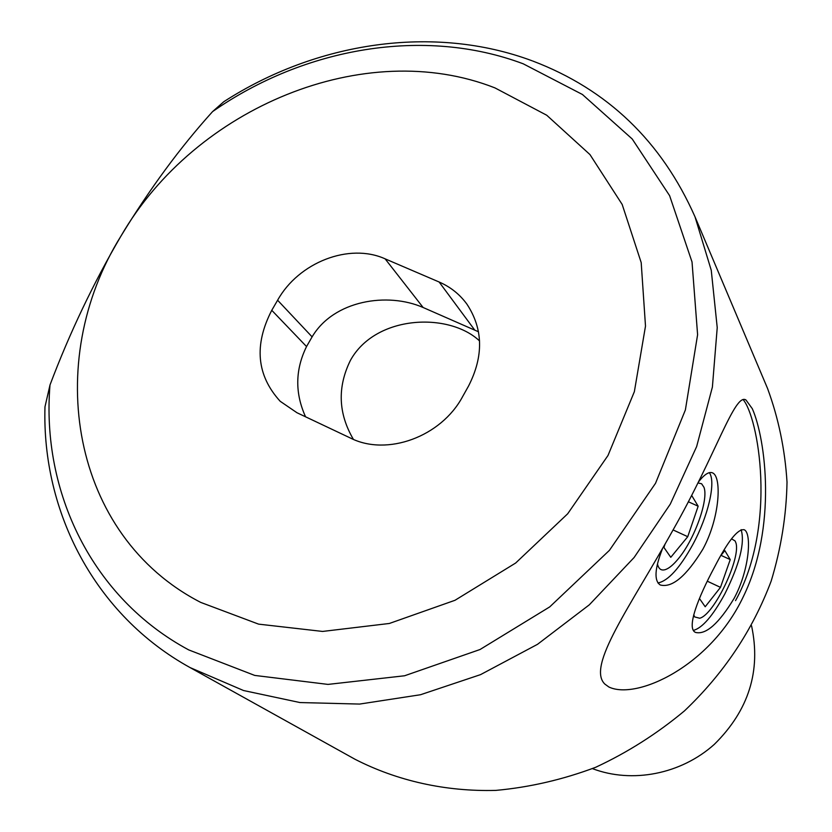 <?xml version="1.0" encoding="UTF-8"?>
<svg xmlns="http://www.w3.org/2000/svg" width="832" height="832" viewBox="0 0 832 832"><rect width="100%" height="100%" fill="white"/><g stroke="black" fill="none" stroke-linecap="round" stroke-linejoin="round"><path stroke-width="1.25" d="M697.975 482.945L701.605 483.756L703.934 487.23C708.916 499.564 694.314 539.864 678.184 558.938C673.442 564.689 669.219 568.235 665.506 569.566C661.326 570.918 658.653 569.078 657.488 564.075M665.007 544.232L663.926 547.456L670.779 557.315L687.742 536.692L698.152 506.21L691.756 495.581L691.163 496.288M698.152 506.21L688.314 501.748M687.742 536.692L673.067 529.932M731.515 538.834L735.082 540.935L735.644 542.194C741.936 556.338 714.262 614.858 699.702 618.228L694.71 616.949L693.711 614.827M699.442 598.489L705.203 606.757L720.481 587.361L730.236 559.582L724.828 550.586L721.011 555.36L730.236 559.582M720.481 587.361L707.314 581.204M657.946 582.962C668.148 580.923 679.765 568.131 692.806 544.565C708.115 516.37 716.248 481.998 709.342 472.638M698.495 481.915C704.454 474.282 709.197 471.297 712.712 472.95C721.802 476.892 720.117 517.577 702.863 549.203C686.369 576.16 672.183 588.089 660.286 584.99C653.921 580.778 654.67 568.62 662.542 548.538M741.114 529.641C745.098 542.682 739.658 564.148 724.786 594.017C712.868 615.805 702.416 627.921 693.451 630.386M734.105 598.385C718.806 623.594 705.962 634.951 695.583 632.434C685.963 628.586 698.318 597.21 714.386 567.351C727.865 541.154 737.818 528.622 744.224 529.745C751.837 532.958 749.726 569.504 734.105 598.385M735.54 600.642C777.785 523.952 758.035 416.239 743.007 399.485M353.402 439.369C338.239 413.514 337.241 387.192 350.407 360.402C375.586 314.683 449.093 312.094 479.565 340.964M604.864 684.091L608.868 686.993C636.47 700.274 710.226 666.463 743.257 596.804C777.182 527.426 765.742 439.036 752.315 408.71L745.971 399.984C734.781 392.579 716.186 454.251 672.766 530.483C630.313 606.57 586.31 666.297 604.864 684.091M532.064 60.778C433.628 24.128 316.337 41.954 223.766 101.733L212.576 111.602C180.263 147.378 149.739 188.843 121.014 235.997C195.395 107.245 364.884 36.681 494.978 87.911L546.728 115.232L589.961 154.575L622.17 204.433L641.191 262.569L645.497 326.113L634.358 391.674L607.994 455.489L567.684 513.781L515.663 563.025L455 600.288L389.355 623.47L322.608 631.436L258.596 624.135L200.741 602.41C71.209 535.818 42.182 362.274 121.014 235.997C93.298 283.306 69.618 332.966 49.993 384.987L44.98 406.817C41.777 512.086 95.056 615.233 190.112 667.597L355.025 759.273C397.166 780.853 445.359 791.71 495.789 790.4C529.589 787.322 562.858 779.626 595.598 767.322C627.515 752.482 657.134 733.668 684.476 710.871C723.715 673.587 752.617 630.334 771.17 581.09C781.123 548.236 786.406 515.247 787.02 482.113C784.971 449.405 778.492 418.215 767.582 388.534L766.314 385.528M592.446 768.622C632.102 783.723 680.992 774.28 714.334 744.349C748.779 710.362 761.176 670.831 751.546 625.747M271.762 310.305C253.812 345.103 256.63 375.44 280.197 401.294L296.962 412.734L350.584 438.11C386.984 456.55 441.178 436.8 462.623 396.604L468.562 386.006C483.766 356.179 483.215 328.89 466.908 304.138C459.722 294.299 450.466 286.926 439.13 282.006L385.122 258.846C349.232 242.601 298.698 262.34 277.607 300.227L271.762 310.305L306.54 346.559C295.173 369.72 294.85 393.141 305.562 416.801M478.514 331.791L423.134 307.507C387.754 291.949 333.819 300.102 312.104 336.866L306.54 346.559M212.576 111.602C304.751 47.258 424.59 26.718 523.214 63.804L582.442 94.505L632.226 138.996L669.604 195.645L692.026 261.966L697.601 334.714L685.381 409.947L655.522 483.298L609.44 550.337L549.734 606.892L480.012 649.522L404.57 675.771L327.995 684.403L254.717 675.418L188.739 649.917C92.206 598.114 41.163 492.034 49.993 384.987M532.698 61.006C607.495 89.43 661.606 141.367 695.011 216.819L711.256 270.275L717.226 327.631L712.39 387.078L696.634 446.597L670.29 504.109L634.109 557.502L589.316 604.822L537.493 644.332L480.532 674.638L420.524 694.73L359.622 704.07L299.967 702.551L243.526 690.518L190.112 667.597M312.104 336.866L277.607 300.227M423.134 307.507L385.122 258.846M474.677 329.992L439.13 282.006M695.011 216.819L767.582 388.534M745.971 399.984L745.035 399.578"/></g></svg>
